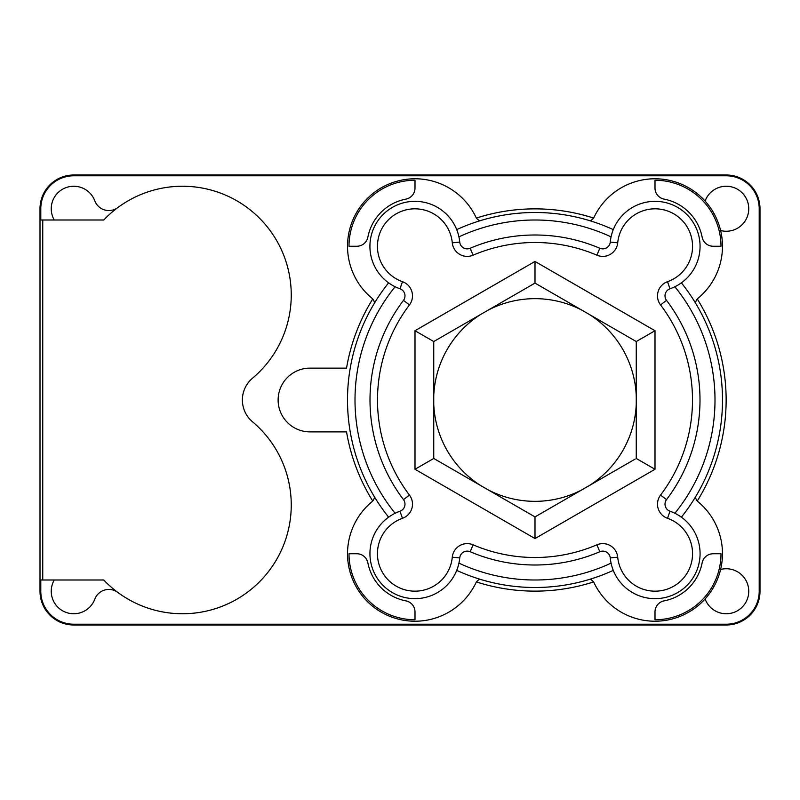 <?xml version="1.0" encoding="UTF-8"?>
<svg xmlns="http://www.w3.org/2000/svg" width="800" height="800" viewBox="0 0 800 800"><rect width="100%" height="100%" fill="white"/><g stroke="black" fill="none" stroke-linecap="round" stroke-linejoin="round"><path stroke-width="1.2" d="M533.94 516.3L535 516.91L589.25 485.59A101.34 101.34 0 0 0 636.25 404.19L636.25 395.81A101.34 101.34 0 0 0 589.25 314.41L582 310.22A101.34 101.34 0 0 0 488 310.22L480.75 314.41A101.34 101.34 0 0 0 433.75 395.81L433.75 404.19A101.34 101.34 0 0 0 480.75 485.59L535 516.91L535 538.56L655 469.28L636.25 458.46L636.25 404.19M655 469.28L655 330.72L535 261.44L415 330.72L415 469.28L433.75 458.46L480.75 485.59M488 489.78A101.34 101.34 0 0 0 582 489.78M456.73 570.38A187.5 187.5 0 0 0 613.27 570.38L612.5 568.29M635.19 459.07L589.25 485.59M415 330.72L433.75 341.54L433.75 395.81M655 330.72L636.25 341.54L589.25 314.41M535 261.44L535 283.09L533.93 283.7M536.06 283.7L535 283.09L488 310.22M433.75 404.19L433.75 458.46M679.54 284.09L681.38 282.83A187.5 187.5 0 0 1 681.38 517.17L679.55 515.91M457.5 231.71L456.73 229.62A187.5 187.5 0 0 1 613.27 229.62L612.5 231.7M390.46 515.91L388.62 517.17A187.5 187.5 0 0 1 388.62 282.83L390.45 284.09M415 180.25A66 66 0 0 0 349 246.25L356.83 246.25A11.25 11.25 0 0 0 367.87 237.14A48 48 0 0 1 405.89 199.12A11.25 11.25 0 0 0 415 188.08L415 180.25M655 180.25L655 188.08A11.25 11.25 0 0 0 664.11 199.12A48 48 0 0 1 702.13 237.14A11.25 11.25 0 0 0 713.17 246.25L721 246.25A66 66 0 0 0 655 180.25M664.11 600.88A11.25 11.25 0 0 0 655 611.92L655 619.75A66 66 0 0 0 721 553.75L713.17 553.75A11.25 11.25 0 0 0 702.13 562.86A48 48 0 0 1 664.11 600.88M356.83 553.75L349 553.75A66 66 0 0 0 415 619.75L415 611.92A11.25 11.25 0 0 0 405.89 600.88A48 48 0 0 1 367.87 562.86A11.25 11.25 0 0 0 356.83 553.75M720.61 230.53A22.5 22.5 0 0 0 748.75 208.75A22.5 22.5 0 0 0 705.1 201.07M705.1 598.93A22.5 22.5 0 0 0 748.75 591.25A22.5 22.5 0 0 0 720.61 569.47M374.49 496.92A7.5 7.5 0 0 1 371.84 501.85A67.5 67.5 0 0 0 373.5 606.94A67.5 67.5 0 0 0 475.84 583.01A7.5 7.5 0 0 1 479.97 579.24M695.51 496.92A7.5 7.5 0 0 0 698.16 501.85A67.5 67.5 0 0 1 696.5 606.94A67.5 67.5 0 0 1 594.16 583.01A7.5 7.5 0 0 0 590.03 579.24M590.03 220.76A7.5 7.5 0 0 0 594.16 216.99A67.5 67.5 0 0 1 696.5 193.06A67.5 67.5 0 0 1 698.16 298.15A7.5 7.5 0 0 0 695.51 303.08M374.49 303.08A7.5 7.5 0 0 0 371.84 298.15A67.5 67.5 0 0 1 373.5 193.06A67.5 67.5 0 0 1 475.84 216.99A7.5 7.5 0 0 0 479.97 220.76M372.72 299.01A191.14 191.14 0 0 0 346.54 368.12L310 368.12A31.88 31.88 0 0 0 278.12 400A31.88 31.88 0 0 0 310 431.88L346.54 431.88A191.14 191.14 0 0 0 372.72 500.99M54.26 220A22.5 22.5 0 0 1 64.13 188.41A22.5 22.5 0 0 1 94.81 200.83A15 15 0 0 0 117.78 207.61M117.78 592.39A15 15 0 0 0 94.81 599.17A22.5 22.5 0 0 1 64.13 611.59A22.5 22.5 0 0 1 54.26 580M593.54 218.05A191.14 191.14 0 0 0 476.46 218.05M697.28 500.99A191.14 191.14 0 0 0 697.28 299.01M476.46 581.95A191.14 191.14 0 0 0 593.54 581.95M42.75 220L40.79 220L40.79 208.75A32.96 32.96 0 0 1 73.75 175.79L726.25 175.79A32.96 32.96 0 0 1 759.21 208.75L759.21 591.25A32.96 32.96 0 0 1 726.25 624.21L73.75 624.21A32.96 32.96 0 0 1 40.79 591.25L40.79 580L42.75 580L42.75 220L103.75 220A108.75 108.75 0 0 1 261.72 220.49A108.75 108.75 0 0 1 252.53 378.2A28.5 28.5 0 0 0 252.53 421.8A108.75 108.75 0 0 1 261.72 579.51A108.75 108.75 0 0 1 103.75 580L42.75 580M73.75 175A33.75 33.75 0 0 0 40 208.75L40 591.25A33.75 33.75 0 0 0 73.75 625L726.25 625A33.75 33.75 0 0 0 760 591.25L760 208.75A33.75 33.75 0 0 0 726.25 175L73.75 175L73.75 175.79M403.47 300.38L409.45 304.91A157.5 157.5 0 0 0 409.45 495.09A15 15 0 0 1 402.48 518.3L399.98 511.22A7.5 7.5 0 0 0 403.47 499.62A165 165 0 0 1 403.47 300.38A7.5 7.5 0 0 0 399.98 288.78A45 45 0 0 1 417.19 201.39A45 45 0 0 1 459.74 242.09A7.5 7.5 0 0 0 470.16 248.27A165 165 0 0 1 599.84 248.27A7.5 7.5 0 0 0 610.26 242.09A45 45 0 0 1 699.21 237.64A45 45 0 0 1 670.02 288.78A7.5 7.5 0 0 0 666.53 300.38L660.55 304.91A157.5 157.5 0 0 1 660.55 495.09A15 15 0 0 0 667.52 518.3L670.02 511.22A45 45 0 0 1 652.81 598.61A45 45 0 0 1 610.26 557.91A7.5 7.5 0 0 0 599.84 551.73L596.89 544.83A157.5 157.5 0 0 1 473.11 544.83A15 15 0 0 0 452.28 557.2L459.74 557.91A45 45 0 0 1 370.79 562.36A45 45 0 0 1 399.98 511.22A7.5 7.5 0 0 0 403.47 499.62A165 165 0 0 1 403.47 300.38A7.5 7.5 0 0 0 399.98 288.78A45 45 0 0 1 417.19 201.39A45 45 0 0 1 459.74 242.09L452.28 242.8A37.5 37.5 0 0 0 378.15 239.09A37.5 37.5 0 0 0 402.48 281.7L399.98 288.78M599.84 551.73A165 165 0 0 1 470.16 551.73A7.5 7.5 0 0 0 459.74 557.91M666.53 300.38A165 165 0 0 1 666.53 499.62A7.5 7.5 0 0 0 670.02 511.22M480.75 314.41L433.75 341.54M582 310.22L535 283.09M636.25 395.81L636.25 341.54M458.94 563.14A180 180 0 0 0 611.06 563.14M415 469.28L535 538.56M674.89 513.27A180 180 0 0 0 674.89 286.73M611.06 236.86A180 180 0 0 0 458.94 236.86M40.79 208.75L40 208.75M40.79 591.25L40 591.25M73.75 624.21L73.75 625M726.25 624.21L726.25 625M759.21 591.25L760 591.25M759.21 208.75L760 208.75M726.25 175.79L726.25 175M409.45 495.09L403.47 499.62M402.48 518.3A37.5 37.5 0 0 0 416.82 591.12A37.5 37.5 0 0 0 452.28 557.2M409.45 304.91A15 15 0 0 0 402.48 281.7M470.16 551.73L473.11 544.83M452.28 242.8A15 15 0 0 0 473.11 255.17L470.16 248.27M610.26 557.91L617.72 557.2A15 15 0 0 0 596.89 544.83M473.11 255.17A157.5 157.5 0 0 1 596.89 255.17L599.84 248.27M617.72 557.2A37.5 37.5 0 0 0 691.85 560.91A37.5 37.5 0 0 0 667.52 518.3M596.89 255.17A15 15 0 0 0 617.72 242.8L610.26 242.09M666.53 499.62L660.55 495.09M617.72 242.8A37.5 37.5 0 0 1 691.85 239.09A37.5 37.5 0 0 1 667.52 281.7L670.02 288.78M667.52 281.7A15 15 0 0 0 660.55 304.91M395.11 286.73A180 180 0 0 0 395.11 513.27M388.62 282.83A187.5 187.5 0 0 0 388.62 517.17"/></g></svg>

